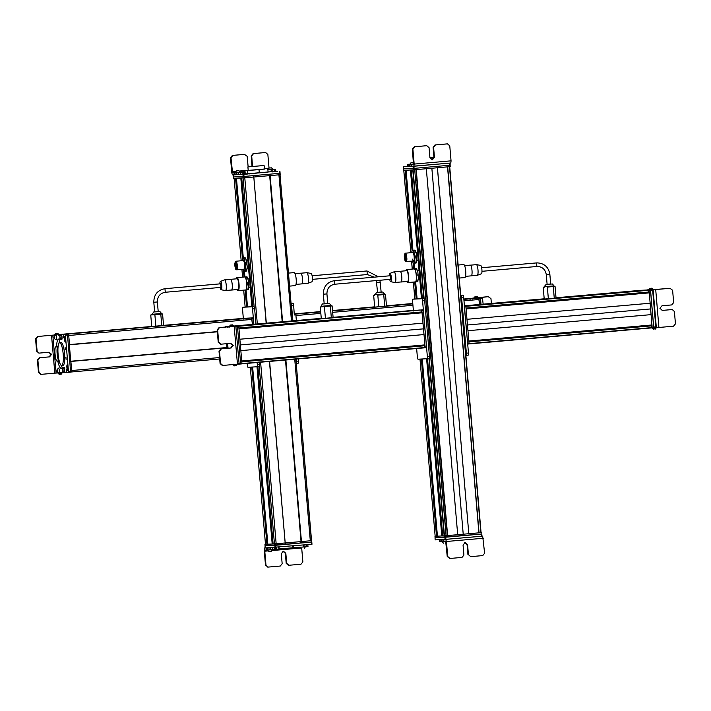 <?xml version="1.0" encoding="UTF-8"?>
<svg xmlns="http://www.w3.org/2000/svg" width="711" height="711" viewBox="0 0 711 711"><rect width="100%" height="100%" fill="white"/><g stroke="black" fill="none" stroke-linecap="round" stroke-linejoin="round"><path stroke-width="1.07" d="M311.969 544.244L311.427 544.297L311.969 544.244L311.782 542.102L311.151 542.155L311.685 542.102L295.838 359.117L311.409 540.68L301.046 541.595L285.475 360.024L301.046 541.595L273.104 543.986L257.915 366.769L273.104 543.986M254.111 306.69L243.073 177.954L241.731 178.017L252.769 306.681L241.731 178.017M273.042 543.959L257.853 366.778L273.042 543.959L267.834 544.235L252.645 367.054L267.834 544.235M251.854 306.725L240.825 178.061L236.461 178.265L243.322 258.235M267.727 544.208L252.538 367.063L267.727 544.208L265.487 544.35L250.299 367.169L265.487 544.35M242.487 259.213L235.554 178.31L234.115 178.381L241.18 260.759L234.115 178.381M282.205 321.781L269.816 175.617L282.347 321.772M269.629 175.626L253.836 177.012L280.187 174.71L279.654 174.764L279.53 173.333M236.212 269.336A4.302 0.96 -95 0 0 236.434 269.656A4.302 0.96 -95 0 0 236.71 269.798A4.302 0.96 -95 0 0 237.332 266.012A4.302 0.96 -95 0 0 236.23 261.364A4.302 0.96 -95 0 0 235.954 261.221A4.302 0.96 -95 0 0 235.554 261.764M236.665 269.3L235.972 269.353A3.804 0.853 -95 0 1 235.723 269.238C234.497 265.55 234.443 263.106 235.545 261.906L236.248 261.844C237.465 265.523 237.527 267.967 236.425 269.176M235.972 269.353A3.804 0.853 -95 0 0 236.523 266.021A3.804 0.853 -95 0 0 235.545 261.906M235.705 268.438C234.746 265.559 234.701 263.639 235.563 262.697C236.523 265.585 236.576 267.496 235.705 268.438L235.901 268.536M235.981 264.75L236.016 265.452L236.203 264.714M235.314 263.621L235.359 264.323L235.297 263.612L235.954 263.55L235.679 264.305L235.617 263.594M235.377 266.234L235.421 266.936L235.377 266.234M235.723 266.963L235.759 267.665L235.723 266.963M236.016 266.483L236.061 267.185L236.016 266.483M235.199 264.768L235.243 265.47L235.199 264.768M235.625 265.221L235.67 265.923L235.919 265.185M245.642 258.528L246.504 260.546L247.277 266.883L246.521 271.015L244.22 271.798L243.74 271.024M245.171 257.746L244.193 257.835L244.406 260.733L245.748 263.523L245.188 267.06L245.757 270.509L246.726 270.42L247.277 266.883L245.793 258.724M246.726 270.42L246.521 271.015L246.726 270.42M244.193 257.835L242.869 258.528A6.461 1.44 85 0 1 244.406 260.733A6.461 1.44 85 0 1 245.188 267.06A6.461 1.44 85 0 1 244.424 271.202L244.22 271.798M246.717 263.443L245.748 263.523M245.757 270.509L244.424 271.202A6.461 1.44 85 0 1 243.597 270.82A6.461 1.44 85 0 1 242.958 269.247M244.166 269.087A4.302 0.96 -95 0 0 244.317 268.891A4.302 0.96 -95 0 0 244.602 264.785A4.302 0.96 -95 0 0 243.606 260.786A4.302 0.96 -95 0 0 243.126 260.644M242.202 260.67A6.461 1.44 85 0 1 242.558 259.008A6.461 1.44 85 0 1 242.869 258.528M244.833 276.97L246.779 276.837L248.299 279.992L248.85 286.426L247.881 289.697M247.384 277.317L246.779 276.837L248.299 279.992L248.85 286.426L248.157 289.706L245.793 289.884M244.691 277.014L246.077 276.926L246.21 280.178L247.464 283.325L246.761 286.604L247.188 289.795M247.055 276.846L246.077 276.926M248.432 283.236L247.464 283.325M272.828 169.316L271.646 169.422M272.953 169.271L273.788 169.271M234.746 172.524L231.75 172.755L234.266 172.666M234.079 172.702L238.247 172.444L238.434 174.586L240.336 174.471L244.237 174.115L243.518 174.195L243.34 172.044L238.247 172.444M244.051 171.973L245.055 171.742M267.896 169.778L271.309 169.574L271.495 171.724L275.273 171.351M270.944 169.574L271.531 171.724L268.083 171.92M271.353 169.574L274.126 169.351L274.313 171.493M273.655 169.271L274.126 169.351M275.086 169.209L275.601 169.209L275.788 171.351M238.443 172.338L235.688 172.569M244.264 173.982L245.242 173.884M238.434 174.586L234.257 174.844M231.75 172.755L232.426 174.879L234.159 174.79M269.025 168.036L267.86 154.483L265.674 152.518L253.098 153.603L251.196 155.931L252.041 166.472M232.524 172.72L230.995 157.718L232.897 155.389L244.975 154.331L232.399 155.416L230.497 157.744L231.786 172.755M252.538 166.427L251.694 155.905L253.596 153.576L265.096 152.545M244.406 154.367L247.17 156.304L248.139 166.854M272.597 169.334L267.807 169.742M270.464 167.938L269.745 167.974L270.464 167.938M270.838 167.894L269.105 168.045L270.838 167.894M239.465 172.213L235.394 172.595M237.989 170.782L236.594 170.88L238.674 170.711L240.14 172.169M234.71 172.64L236.594 170.88M238.185 170.756L236.399 170.907L238.185 170.747M254.431 173.324L256.547 173.137L254.431 173.324M237.065 174.657L275.806 171.324M233.377 176.977L233.199 174.844L233.395 176.977L243.135 176.524L279.539 173.333L279.352 171.191L279.894 171.138L280.205 174.702M244.237 174.239L249.819 173.751L244.166 174.239M271.869 171.698L277.459 171.324L271.815 171.813M279.539 173.333L280.081 173.28L279.539 173.333M249.632 166.756L262.697 165.627L249.632 166.756M264.074 165.494L264.581 169.067L257.302 169.76L248.21 170.471L247.899 166.889L264.074 165.494L248.103 166.889M264.572 168.996L248.201 170.409M247.588 170.596L247.872 173.804L259.293 172.862L268.091 172.035L267.816 168.818M259.017 169.645L259.293 172.862M244.966 170.711L245.242 173.928L247.872 173.804M233.581 178.408L233.457 176.977L233.599 178.408L253.827 177.021L266.163 323.194M269.353 175.644L269.238 174.239M247.792 173.911L244.38 174.364M246.264 174.079L248.548 173.848L246.21 174.231M272.846 171.742L276.97 171.36L272.74 171.893M276.49 171.395L272.029 171.938M377.612 292.354L381.096 292.052M378.794 306.708L377.808 295.127L385.495 294.407L377.808 295.127M384.713 306.192L383.718 294.612M386.491 305.988L385.495 294.407M374.661 307.019L373.675 295.438M306.85 272.651L311.116 273.468A4.195 0.933 85 0 1 311.56 273.948A4.195 0.933 85 0 1 312.413 278.49A4.195 0.933 85 0 1 311.845 281.814L307.783 283.351A5.377 1.2 -95 0 0 308.512 279.094A5.377 1.2 -95 0 0 307.419 273.282A5.377 1.2 -95 0 0 306.85 272.651A5.377 1.2 -95 0 0 306.61 272.713L300.949 273.211A5.377 1.2 85 0 1 301.42 273.806A5.377 1.2 85 0 1 302.513 279.414A5.377 1.2 85 0 1 301.882 283.831A5.377 1.2 85 0 1 301.722 283.893L295.998 284.4M288.47 273.104L294.132 272.606A6.532 1.458 85 0 1 294.914 273.371A6.532 1.458 85 0 1 296.256 280.623A6.532 1.458 85 0 1 295.269 285.618L289.581 286.115M301.882 283.831L307.543 283.334A5.377 1.2 -95 0 0 307.783 283.351M295.056 273.682L300.78 273.175A5.377 1.2 85 0 1 300.949 273.211M220.703 283.805L221.014 287.377L165.281 292.265L164.97 288.693L220.694 283.805M154.678 311.916L158.162 311.614M151.719 314.893L150.741 315L151.736 326.58L163.557 325.549L162.57 313.969L151.727 314.911L153.674 311.996L154.634 311.907L153.807 302.273L157.335 301.962M155.869 326.269L154.874 314.689L162.57 313.969M150.741 315L154.874 314.689M161.779 325.745L160.793 314.173M220.17 287.448A4.195 0.933 -95 0 0 221.165 289.768A4.195 0.933 -95 0 0 221.619 289.235A4.195 0.933 -95 0 0 221.654 284.364A4.195 0.933 -95 0 0 220.437 281.423A4.195 0.933 -95 0 0 220.09 281.938A4.195 0.933 -95 0 0 219.859 283.876M237.225 289.555A6.532 1.458 -95 0 0 238.149 290.63L245.81 289.955A6.532 1.458 -95 0 0 246.433 289.128A6.532 1.458 -95 0 0 246.513 281.743A6.532 1.458 -95 0 0 244.673 276.943L237.003 277.619A6.532 1.458 -95 0 0 236.39 278.445A6.532 1.458 -95 0 0 236.283 278.836M238.149 290.63A6.532 1.458 -95 0 0 238.763 289.795A6.532 1.458 -95 0 0 238.852 282.418A6.532 1.458 -95 0 0 237.003 277.619M225.671 290.515L231.333 290.017A5.377 1.2 -95 0 0 231.502 290.061L238.052 289.484A5.377 1.2 -95 0 0 238.558 288.799A5.377 1.2 -95 0 0 238.62 282.72A5.377 1.2 -95 0 0 237.11 278.765L230.56 279.334A5.377 1.2 -95 0 0 230.4 279.405L224.738 279.903A5.377 1.2 85 0 1 226.134 284.178A5.377 1.2 85 0 1 226.018 289.901A5.377 1.2 85 0 1 225.671 290.515A5.377 1.2 85 0 1 225.431 290.577L221.165 289.768M220.437 281.423L224.489 279.876A5.377 1.2 85 0 1 224.738 279.903M231.502 290.061A5.377 1.2 -95 0 0 232.008 289.377A5.377 1.2 -95 0 0 232.079 283.289A5.377 1.2 -95 0 0 230.56 279.334M463.865 299.375L478.867 298.06L479.578 304.468L478.681 298.069L463.83 299.011L469.722 298.496L469.1 299.242L469.198 298.522L480.263 297.945L480.974 304.344M320.714 311.933L294.416 314.2L295.652 314.138L295.874 314.849L296.363 320.545M476.459 298.211L463.856 299.287M471.988 298.282L474.148 297.9M480.049 297.802L478.485 297.82L477.125 296.363L476.761 296.86L477.125 296.363L475.019 296.549L476.486 298.007M474.672 297.047L473.961 298.042L471.935 298.282M488.484 296.656L478.343 297.802M478.068 297.589L488.35 296.656M488.208 296.665L490.963 298.611L491.372 303.428M472.602 298.229L470.673 298.398L472.602 298.229L472.504 298.949L472.602 298.229L482.422 297.669L483.142 304.157M471.189 298.371L480.334 297.847L481.054 304.335M470.593 298.398L470.495 299.127L470.593 298.398L469.198 298.522M294.256 314.262L293.652 305.321A2.151 0.48 -95 0 0 292.985 303.197L291.057 303.286M293.652 305.321L291.563 305.499A2.151 0.48 -95 0 0 291.075 303.499M298.247 358.904L298.433 361.072L296.345 361.259L296.158 359.091M291.563 305.499L292.879 320.848M296.203 363.285A2.151 0.48 -95 0 0 296.345 361.259M298.14 363.241L296.211 363.41L298.14 363.241A2.151 0.48 -95 0 0 298.433 361.072M70.807 361.232L226.951 347.528M59.395 334.499L151.727 326.456M242.611 318.421L163.548 325.362L244.077 318.395M61.741 334.392L244.957 318.315M67.012 334.143L250.236 318.066L67.012 334.143L251.57 318.004L252.441 324.394M250.236 318.066L251.57 318.004M69.349 344.799L70.762 361.232M56.053 334.845L56.445 336.312M55.245 333.992L55.609 333.477L58.142 333.752L55.609 333.477L54.56 335.023L37.452 336.499L54.649 334.997M57.858 372.955L55.378 373.106M57.831 372.955L59.164 374.333L59.528 373.817L59.164 374.333M62.355 372.573L61.253 374.155L61.617 373.63L59.528 373.817L60.266 372.76L63.821 372.457L64.87 371.649L64.337 367.471L62.248 367.658L62.648 368.698L64.737 368.511M62.648 368.698L62.781 371.835L61.715 372.644M62.159 367.72L61.297 368.378C60.079 368.298 58.951 366.049 57.893 361.615L59.306 361.49M59.137 360.815L57.511 360.984L57.893 361.615M57.236 361.117L57.236 361.117C55.209 361.712 53.885 346.515 55.991 346.808L58.071 346.772M58.16 346.079L56.56 346.221L56.347 346.924L56.56 346.221C56.827 341.689 57.555 339.298 58.737 339.04L61.893 339.431L62.07 336.961L61.697 335.228L60.399 334.552L58.293 334.73L59.608 335.414L59.982 337.138L62.07 336.961M59.982 337.138L59.804 339.609M58.258 334.739L56.924 334.845L56.053 333.939M60.257 334.561L56.924 334.845M59.253 370.271L59.315 372.946M59.013 334.659L58.142 333.752M58.871 343.422L59.911 339.6M59.324 360.93C57.298 361.526 55.973 346.337 58.08 346.621M62.39 367.649L61.119 365.303M52.801 335.165L56.098 373.044L41.176 374.35M48.65 352.265L51.121 354.389L49.059 356.904L39.301 357.766L37.399 360.086L38.474 372.422L40.749 374.377M37.452 336.499L35.55 338.827L36.625 351.154L38.901 353.118L37.105 351.118L36.03 338.791L37.932 336.463M41.229 374.341L38.954 372.386L37.879 360.05L39.78 357.731L49.539 356.869L51.601 354.354L49.13 352.229L39.381 353.083M56.187 335.183L55.574 334.561L56.542 337.058L56.311 339.831L55.698 339.209M54.72 337.263C54.685 339.111 54.48 339.156 54.107 337.396C54.143 335.548 54.338 335.503 54.72 337.263C54.685 339.111 54.48 339.156 54.107 337.396C54.143 335.548 54.338 335.503 54.72 337.263M54.56 336.765L54.507 338.356L54.56 336.765M58.871 368.405L58.302 368.449L58.871 368.405L59.306 369.996L59.289 373.195L58.72 373.239M57.52 370.538C57.618 372.537 57.44 372.822 57.004 371.382C56.907 369.382 57.076 369.098 57.52 370.538L57.022 369.711L58.506 368.12M58.986 373.533L57.004 371.382M57.351 370.191L57.413 371.942L57.351 370.191M59.662 342.738A11.412 2.551 -95 0 0 59.644 342.738A11.412 2.551 -95 0 0 58.098 354.282A11.412 2.551 -95 0 0 61.617 365.481A11.412 2.551 -95 0 0 61.635 365.481A11.412 2.551 -95 0 0 63.181 353.936A11.412 2.551 -95 0 0 59.662 342.738M61.635 365.481L63.03 365.356A11.412 2.551 -95 0 0 63.03 365.356A11.412 2.551 -95 0 0 64.577 353.811A11.412 2.551 -95 0 0 61.057 342.613A11.412 2.551 -95 0 0 61.039 342.613A11.412 2.551 -95 0 0 61.013 342.613M66.114 359.419L65.927 357.278L66.114 359.419M62.737 372.555L68.398 372.342L68.496 371.622L65.385 335.165L65.163 334.454L60.87 334.623M68.398 372.342L70.487 372.155L68.398 372.342L68.496 371.622L70.585 371.435L67.474 334.979L67.261 334.277L58.773 334.597M65.101 347.51L65.279 349.652L65.101 347.51M67.163 364.734L67.643 370.449L67.305 364.796M64.745 336.383L65.225 342.098L64.888 336.445M66.39 371.489L66.194 369.133L66.39 371.489M63.528 337.814L63.323 335.459L63.528 337.814M70.487 372.155L70.585 371.435L70.487 372.155M67.376 334.899L67.154 334.188L58.764 334.588M69.58 344.782L217.317 331.815L68.318 344.897L69.607 344.568L68.54 334.063L58.871 334.526L58.773 335.245L58.871 334.526M70.576 371.346L71.891 371.231L71.793 371.951L70.558 372.057L71.793 371.951L71.891 371.231L69.083 344.826M70.487 361.25L70.984 361.224M66.914 366.227L67.927 369.507C67.349 370.404 66.976 369.347 66.807 366.334L67.847 366.636M67.998 368.84L66.878 365.676C67.456 364.734 67.829 365.792 67.998 368.84L68.167 368.929M65.456 341.387L64.665 336.774C65.385 337.387 65.652 338.925 65.456 341.387L65.616 341.511M64.63 336.943L65.305 341.707C64.577 341.111 64.31 339.574 64.514 337.085L64.737 336.97M252.476 324.394L251.765 317.995L242.095 318.448L241.998 319.177L242.095 318.448L243.482 318.324L243.384 319.052L243.482 318.324L253.152 317.87L253.863 324.269L252.547 308.93L254.636 308.743L255.951 324.092M272.197 544.031L257.009 366.849A2.151 0.48 85 0 0 257.329 364.681L259.417 364.494A2.151 0.48 85 0 1 259.124 366.663L248.006 367.276A2.151 0.48 85 0 1 247.339 365.152L247.188 363.383M257.329 364.681L257.142 362.512M259.417 364.494L259.231 362.326M243.322 318.341L242.558 309.401A2.151 0.48 85 0 1 242.851 307.232L244.948 307.054A2.151 0.48 85 0 1 244.948 307.054L253.978 306.619A2.151 0.48 85 0 1 254.636 308.743M244.94 307.054L242.851 307.232A2.151 0.48 85 0 1 242.86 307.232L251.89 306.805A2.151 0.48 85 0 1 252.547 308.93M311.427 544.297L265.212 547.95L265.754 547.897L265.212 547.95L265.034 545.808L311.782 542.102L311.249 542.155L311.427 544.297M266.474 550.101L267.354 550.038L267.176 547.897L266.518 547.888L264.501 547.985L265.194 547.923L264.501 547.985L264.208 550.154L265.487 565.165L268.083 567.111M266.376 550.047L264.927 550.118L264.776 551.203L265.976 565.138L265.487 565.165M303.713 546.981L307.534 546.608M303.677 546.981L303.508 544.99L303.677 546.981L293.705 547.701L293.545 545.861M278.614 549.008L293.705 547.701M278.552 547.177L279.103 548.972L276.419 549.239M275.495 547.452L275.672 549.452L276.392 549.381L274.41 549.567L274.233 547.523M270.482 547.701L268.927 547.772L269.096 549.923L274.41 549.567M269.096 549.923L267.354 550.038M268.927 547.772L267.176 547.897M301.74 548.59L302.877 561.903L300.975 564.232L288.399 565.307L286.204 563.343L285.342 553.336L282.88 551.212M270.429 549.852L270.242 547.71M288.959 565.281L286.693 563.325L285.831 553.318L283.369 551.194L281.307 553.709L282.16 563.716L280.258 566.045L267.763 567.12M268.243 567.102L265.976 565.138M268.954 551.452L267.096 550.038M268.989 551.452L271.326 551.256L272.526 549.576M274.766 545.346L275.619 545.275L275.495 543.844L264.972 544.368L265.505 544.315L264.972 544.368L265.096 545.799L274.766 545.346L274.642 543.915M265.63 545.746L265.096 545.799L265.63 545.746M285.884 359.988L301.446 541.569L311.027 540.724L311.151 542.155L301.606 542.991L301.482 541.569L301.002 541.595M300.726 541.622L300.851 543.035L301.606 542.991M300.851 543.035L285.324 544.404L285.2 542.991L275.495 543.844M285.324 544.422L269.442 361.437M285.04 543.008L285.164 544.439L275.619 545.275M285.2 542.991L269.602 361.419L285.173 542.991M311.56 540.671L311.027 540.724L311.56 540.671M481.587 532.601L481.054 532.655L481.178 534.085L481.711 534.032L445.646 537.205L445.521 535.774L481.587 532.601L468.816 533.73L437.443 167.76M479.054 532.823L447.69 166.863M437.407 167.76L468.816 533.73M468.78 533.73L447.352 535.605L415.979 169.645L447.352 535.605M426.324 168.738L457.697 534.699M414.709 169.76L446.073 535.694L442.713 535.934L427.524 358.735L442.713 535.934M424.12 298.602L413.082 169.885L411.331 169.965L422.361 298.629L411.34 169.965M442.606 535.907L427.418 358.744L442.606 535.907L437.434 536.183L422.254 359.002L437.434 536.183M410.682 169.991L406.061 170.213L412.931 250.334L406.061 170.213M437.434 536.121L435.159 536.29L419.997 359.108L435.159 536.29M411.749 252.627A6.461 1.44 85 0 1 412.104 250.965L405.412 170.249L403.777 170.32L410.842 252.698M416.282 268.794L417.81 271.762L418.406 278.188L417.473 281.645L415.126 281.938L416.77 281.618L416.317 278.374L416.993 275.033L415.722 271.949L415.571 268.767L416.539 268.678L417.81 271.762L418.406 278.188L417.739 281.538L416.77 281.618M417.961 274.944L416.993 275.033M414.193 268.971L415.571 268.767M426.458 145.711L414.3 146.768L412.398 149.097L413.438 164.125L408.985 164.392M451.085 160.846L450.783 163.015L409.172 166.534M409.927 164.152L407.234 164.392M409.154 164.357L407.75 164.401M407.207 164.401L407.394 166.552L409.074 166.49M407.412 166.534L407.927 166.543M411.625 164.205L411.802 166.356M412.398 149.097L412.887 149.079L414.175 164.081L413.864 166.25M412.887 149.079L414.789 146.75L426.787 145.693L429.062 147.657L429.915 157.664L432.377 159.788L434.439 157.264L433.586 147.257L435.488 144.928L447.486 143.88L449.761 145.835L451.05 160.846L414.175 164.081M407.803 164.392L407.99 166.543M446.997 143.898L434.99 144.955L433.088 147.284L433.95 157.291L431.888 159.806M413.526 164.019L410.158 164.294M412.096 162.526L412.815 162.481L412.096 162.526M411.731 162.561L413.455 162.419L411.731 162.561M407.376 166.392L403.306 166.756L407.563 166.552M403.848 166.703L403.306 166.756L403.493 168.898L413.224 168.445L450.17 165.201L449.628 165.254L449.45 163.13M411.562 166.365L413.9 166.232L414.086 168.374M407.385 166.49L405.67 166.57L407.385 166.427M403.288 166.756L403.475 168.898L404.035 168.854L403.501 168.907L412.567 168.471M433.959 157.451L429.924 157.735M429.924 157.718L433.959 157.415M403.608 170.329L403.484 168.907L403.626 170.329L413.295 169.876L450.214 166.632L449.681 166.685L449.556 165.263M415.624 180.452L416.904 180.345M405.128 260.217C406.079 260.022 406.114 258.226 405.243 254.831C404.292 255.018 404.248 256.813 405.128 260.217L405.448 260.484M405.252 254.085L404.852 253.729L405.546 253.667A3.804 0.853 -95 0 1 405.954 254.023A3.804 0.853 -95 0 1 406.781 258.235A3.804 0.853 -95 0 1 406.212 261.248L405.11 260.964C406.328 260.715 406.381 258.422 405.252 254.085C404.044 254.325 403.99 256.618 405.11 260.964M405.19 257.195L405.217 257.88L405.19 257.195M405.617 257.942L405.643 258.626L405.617 257.942M405.101 258.68L405.128 259.355L405.101 258.68M404.835 255.738L404.861 256.413L404.835 255.738M405.172 255.525L405.19 256.209L405.172 255.525M405.501 256.467L405.519 257.142L405.501 256.467M405.448 258.911L405.474 259.595L405.448 258.911M404.808 257.355L404.826 258.04L404.808 257.355M405.768 261.284L405.803 261.355C407.181 261.079 407.234 258.484 405.963 253.569L405.501 253.169L405.101 253.711M405.803 261.355L413.571 261.106M414.691 250.21L416.219 253.178L416.815 259.604L415.882 263.061L416.815 259.604L416.219 253.178L414.948 250.094L412.593 250.388A6.461 1.44 85 0 1 414.131 253.365L413.98 250.183M416.37 256.36L415.402 256.449L414.726 259.791L415.171 263.034L416.148 262.954L413.535 263.354M415.171 263.034L413.793 263.248A6.461 1.44 85 0 1 413.144 262.768A6.461 1.44 85 0 1 412.504 261.204M412.336 250.503L412.593 250.388A6.461 1.44 85 0 0 412.104 250.965M415.402 256.449L414.131 253.365A6.461 1.44 85 0 1 414.726 259.791A6.461 1.44 85 0 1 413.793 263.248M412.576 259.124A4.302 0.96 -95 0 0 413.864 260.839A4.302 0.96 -95 0 0 413.82 254.511A4.302 0.96 -95 0 0 413.153 252.734M547.159 284.302L550.643 284.009M548.341 298.656L547.354 287.075L555.042 286.355L547.354 287.075M554.26 298.14L553.265 286.56M556.038 297.936L555.042 286.355M544.208 298.976L543.222 287.395M476.397 264.608L480.663 265.416A4.195 0.933 85 0 1 481.107 265.905A4.195 0.933 85 0 1 481.96 270.438A4.195 0.933 85 0 1 481.391 273.762L477.339 275.308A5.377 1.2 -95 0 0 478.059 271.042A5.377 1.2 -95 0 0 476.965 265.23A5.377 1.2 -95 0 0 476.397 264.608A5.377 1.2 -95 0 0 476.157 264.67L470.495 265.167A5.377 1.2 85 0 1 470.975 265.754A5.377 1.2 85 0 1 472.06 271.371A5.377 1.2 85 0 1 471.429 275.779A5.377 1.2 85 0 1 471.269 275.85L465.545 276.348M458.133 265.043L463.679 264.554A6.532 1.458 85 0 1 464.461 265.319A6.532 1.458 85 0 1 465.803 272.58A6.532 1.458 85 0 1 464.825 277.566L459.253 278.054M471.429 275.779L477.09 275.281A5.377 1.2 -95 0 0 477.339 275.308M464.603 265.63L470.327 265.123A5.377 1.2 85 0 1 470.495 265.167M390.25 275.752L390.561 279.325L334.828 284.222L334.517 280.641L390.25 275.752M324.225 303.864L327.709 303.57M321.283 318.537L320.288 306.956L332.117 305.917L320.288 306.956M325.416 318.217L324.42 306.637M331.326 317.701L330.339 306.121M333.112 317.497L332.117 305.917M389.717 279.405A4.195 0.933 -95 0 0 390.712 281.716A4.195 0.933 -95 0 0 391.166 281.192A4.195 0.933 -95 0 0 391.201 276.321A4.195 0.933 -95 0 0 389.984 273.371A4.195 0.933 -95 0 0 389.646 273.895A4.195 0.933 -95 0 0 389.406 275.832M406.772 281.503A6.532 1.458 -95 0 0 407.696 282.578L415.357 281.903A6.532 1.458 -95 0 0 415.979 281.076A6.532 1.458 -95 0 0 416.059 273.699A6.532 1.458 -95 0 0 414.22 268.9L406.559 269.567A6.532 1.458 -95 0 0 405.937 270.402A6.532 1.458 -95 0 0 405.83 270.784M407.696 282.578A6.532 1.458 -95 0 0 408.31 281.752A6.532 1.458 -95 0 0 408.398 274.366A6.532 1.458 -95 0 0 406.559 269.567M395.218 282.471L400.88 281.974A5.377 1.2 -95 0 0 401.048 282.009L407.599 281.432A5.377 1.2 -95 0 0 408.105 280.747A5.377 1.2 -95 0 0 408.176 274.668A5.377 1.2 -95 0 0 406.656 270.713L400.106 271.291A5.377 1.2 -95 0 0 399.946 271.353L394.285 271.851A5.377 1.2 85 0 1 395.68 276.135A5.377 1.2 85 0 1 395.565 281.849A5.377 1.2 85 0 1 395.218 282.471A5.377 1.2 85 0 1 394.978 282.534L390.712 281.716M389.984 273.371L394.045 271.833A5.377 1.2 85 0 1 394.285 271.851M401.048 282.009A5.377 1.2 -95 0 0 401.555 281.325A5.377 1.2 -95 0 0 401.626 275.246A5.377 1.2 -95 0 0 400.106 271.291M238.718 326.233L421.792 309.916L425.134 347.084L426.529 346.959L426.431 347.679L425.036 347.803L425.134 347.084L425.036 347.803L426.431 347.679L426.529 346.959L423.187 309.8L333.095 317.319L413.678 310.343M333.095 317.373L418.957 310.085M233.67 326.225L234.71 326.18L233.67 326.225M421.339 310.209L421.356 312.147L247.312 327.416M421.152 312.68L421.312 312.147M238.958 328.669L422.103 312.6L423.054 323.15L239.865 339.227M423.018 323.158L423.996 334.561L240.842 350.63L423.996 334.561M424.032 334.552L424.885 345.119M250.174 360.904L424.227 345.635L423.952 345.199M424.227 345.635L424.52 347.83L241.856 363.854L424.52 347.83M233.937 365.907L234.301 365.383L233.937 365.907L232.621 364.539M237.083 364.174L236.025 365.721L236.39 365.205L234.301 365.383L234.994 364.361M233.448 326.34L231.724 326.429L230.826 325.505L232.915 325.327L232.47 324.865L232.106 325.389L232.47 324.865L230.382 325.051L230.826 325.505M230.017 325.567L229.289 326.625L227.867 326.74L229.386 326.607L227.867 326.74M230.257 343.369L232.728 345.493L230.666 348.017L220.908 348.87L219.006 351.198L220.081 363.525L222.356 365.49L239.127 364.014L235.83 326.1L233.812 326.242L232.915 325.327M222.836 365.445L220.561 363.49L219.486 351.163L221.388 348.834L231.146 347.981L233.208 345.457L230.737 343.333L220.988 344.186L218.712 342.231L217.637 329.895L219.539 327.567L234.168 326.287L237.465 364.165M232.639 326.411L219.059 327.602L217.157 329.931L218.233 342.267L220.934 344.195M235.776 326.1L234.168 326.251M220.988 344.186L220.481 344.222M222.819 365.454L222.356 365.49M234.132 364.459L233.359 364.201M230.835 326.145L230.257 326.18L231.004 326.553M227.636 343.6A11.412 2.551 -95 0 0 228.098 348.239M229.529 326.518L225.334 326.678L225.236 327.398L225.334 326.678L227.422 326.491L227.324 327.211L227.422 326.491L229.644 326.393M226.622 343.697L227.022 348.337M236.905 364.245L238.398 364.192L238.496 363.463L238.398 364.192L240.487 364.005L240.594 363.285L237.483 326.829L237.261 326.118L235.839 326.171M238.398 364.192L241.918 363.152L238.798 326.705L238.576 325.994L235.83 326.127L419.828 310.014L236.621 326.091M237.403 326.829L236.585 326.145M241.82 363.881L241.918 363.152L241.82 363.881L240.514 363.996L241.82 363.881M247.472 327.922L247.197 327.273M250.085 361.072L250.245 360.441M413.518 310.254L413.411 310.983L413.518 310.254M413.358 310.272L412.584 301.331A2.151 0.48 85 0 1 412.878 299.162L414.966 298.976A2.151 0.48 85 0 1 414.975 298.976L424.005 298.549A2.151 0.48 85 0 1 424.671 300.673L429.444 356.424A2.151 0.48 85 0 1 429.16 358.593A2.151 0.48 85 0 1 429.151 358.593L427.071 358.771M414.966 298.976L412.878 299.162A2.151 0.48 85 0 1 412.887 299.162L421.916 298.736A2.151 0.48 85 0 1 422.574 300.851L424.671 300.673M416.637 348.523L417.366 357.082A2.151 0.48 85 0 0 418.032 359.206L429.16 358.593M427.062 358.771A2.151 0.48 85 0 0 427.355 356.611L422.574 300.851M652.147 327.878L653.542 327.753L652.147 327.878L652.245 327.149L653.64 327.033L650.512 290.577L650.289 289.866L640.62 290.328L640.522 291.048L640.62 290.328L639.225 290.452L639.127 291.172L639.225 290.452L648.894 289.99L649.116 290.701L652.147 327.878L651.623 327.904L651.392 325.86L468.913 341.875M468.86 341.262L651.996 325.194L651.143 314.626L467.954 330.704L651.143 314.626M651.107 314.626L650.13 303.233M466.069 308.743L649.205 292.665L650.165 303.224L466.976 319.301M466.016 308.067L648.494 292.061L648.379 290.017L464.443 306.094L646.948 290.088M648.379 290.017L464.443 306.13L465.678 306.068L465.901 306.779L469.029 343.226L468.931 343.955L467.696 344.062L468.931 343.955L469.029 343.226L467.634 343.351L467.536 344.071M646.059 290.159L556.029 297.847L641.669 290.337M640.789 290.417L556.02 297.758L639.42 290.444M670.153 288.31L653.231 289.635L651.916 288.195L651.552 288.693L651.916 288.195L649.818 288.382L651.134 289.812M652.538 289.795L653.142 289.777L656.342 327.709L673.539 326.189L675.45 323.861L674.41 311.534L672.277 309.561L662.012 310.423M656.457 327.567L655.729 328.562L653.276 329.237L651.925 327.78M655.364 329.06L655.729 328.562L653.293 329.237L654.342 327.744M649.463 288.879L648.779 289.857M646.912 289.99L648.823 289.848M656.342 327.709L654.369 327.744M653.231 289.635L652.485 289.697M669.86 288.31L653.142 289.777M649.027 289.741L647.419 289.884M670.002 288.302L672.615 290.266L673.655 302.593L671.744 304.921L661.994 305.774L659.924 308.298L662.385 310.423L671.655 309.578M643.179 290.204L652.44 289.679L652.662 290.381L655.809 326.838L655.711 327.558L653.56 327.744M649.685 289.901L650.574 290.568L653.72 327.016L655.809 326.838L655.711 327.558L653.622 327.744L653.72 327.016L653.622 327.744M642.468 326.029L642.309 326.66M639.402 292.861L639.678 293.51M464.283 306.192L467.634 343.351M465.883 355.358L466.078 355.349A2.151 0.48 -95 0 0 466.372 353.18L461.59 297.429A2.151 0.48 -95 0 0 460.924 295.314L460.728 295.323M468.167 355.171L466.078 355.349L468.167 355.171A2.151 0.48 -95 0 0 468.46 353.003L466.372 353.18M460.728 295.234L463.021 295.127A2.151 0.48 -95 0 1 463.679 297.251L468.46 353.003M445.895 539.347L435.203 539.88L435.745 539.827L435.203 539.88L435.025 537.738L481.774 534.032L481.24 534.085L481.427 536.227L445.895 539.347L445.708 537.196M481.711 534.032L481.96 536.174L481.427 536.227L482.671 536.138L445.726 539.382L445.059 539.409L444.855 537.267M482.671 536.138L484.626 553.265L482.716 555.593L470.709 556.651L468.433 554.687L467.58 544.679L465.118 542.555L463.057 545.079L463.91 555.087L462.008 557.415L449.992 558.464L447.717 556.509L446.437 541.498L442.153 541.738L441.966 539.596L439.389 539.649M441.264 541.8L442.153 541.738M441.167 541.746L440.038 541.8L439.825 539.658M444.633 539.436L441.966 539.596M445.708 541.533L447.237 556.526L449.832 558.473M445.726 539.382L446.401 541.498L483.338 538.254M449.992 558.464L449.512 558.49M470.709 556.651L468.433 554.687M464.63 542.582L467.091 544.706L467.954 554.713M435.105 537.729L434.981 536.298L435.123 537.729L445.646 537.205M434.999 536.298L445.521 535.774M446.437 524.869L445.157 524.976M253.8 177.03L266.323 323.176L253.8 177.03M244.788 177.821L257.32 323.967M260.599 362.21L276.161 543.782M259.248 366.583L274.446 543.924M241.669 178.026L252.698 306.681L241.669 178.026M241.509 178.026L252.538 306.69M257.684 366.787L272.882 543.968M241.082 178.052L252.112 306.708M257.266 366.823L272.455 544.013M244.477 271.78L244.922 276.961L244.477 271.78M246.033 289.875L247.49 306.93L246.024 289.875M236.354 178.274L243.215 258.297L236.354 178.274M244.371 271.789L244.815 276.961L244.371 271.789M245.926 289.928L247.384 306.939L245.926 289.919M236.185 178.283L243.055 258.395M244.202 271.78L244.646 276.952M245.766 289.955L247.224 306.939M252.378 367.072L267.558 544.226M235.812 178.301L242.7 258.706M243.766 271.087L244.264 276.979M245.384 289.99L246.841 306.956M251.996 367.089L267.185 544.262M243.464 270.58L244.015 277.006M245.126 290.017L246.584 306.974M251.738 367.098L266.927 544.279M241.918 269.336L242.584 277.13L241.909 269.336M243.695 290.141L245.144 307.036L243.695 290.141M280.001 174.728L292.523 320.883M278.925 174.826L291.457 320.972M294.727 359.215L310.298 540.787M269.984 174.168L282.605 321.754M285.626 360.015L301.197 541.586M245.046 171.618L240.087 172.053M268.216 168.498L264.554 168.818M248.192 170.258L239.234 171.04M235.403 171.378L232.186 171.662M230.497 157.744L230.995 157.718M234.968 172.64L235.154 174.782M236.781 172.515L236.967 174.657M240.149 172.32L240.336 174.471M242.078 172.16L242.255 174.311M272.695 169.467L272.882 171.618M232.897 155.389L232.399 155.416M252.547 165.912L252.058 165.939M251.694 155.905L251.196 155.931M253.098 153.603L253.596 153.576M242.949 174.373L243.135 176.524M243.811 174.311L244.122 177.874M280.063 173.28L280.187 174.71M243.144 176.524L243.269 177.946M253.543 175.617L253.667 177.039M253.703 175.599L253.827 177.021L253.711 175.599M269.727 174.195L269.851 175.617M312.422 279.352L367.311 274.544L367 270.962L312.111 275.779M376.777 282.702L380.261 282.409M374.599 294.772L384.464 293.927L382.874 292.034L376.599 292.434L374.653 295.349M153.852 302.264L153.807 302.273C153.878 294.621 157.593 290.097 164.97 288.693M151.674 314.333L161.539 313.489L159.948 311.596L154.634 311.907M479.116 299.491L463.99 300.815M412.931 305.295L332.668 312.333M320.839 313.373L295.936 315.56M412.807 303.855L332.544 310.894M412.798 303.801L332.535 310.84L412.798 303.801M320.714 311.88L294.407 314.146M412.798 303.766L332.535 310.805M412.78 303.588L386.482 305.899L412.78 303.588M374.653 306.93L332.517 310.627L374.653 306.93M320.697 311.667L294.398 313.978L320.697 311.667M471.153 298.433L463.839 299.073M412.78 303.553L386.482 305.863M374.653 306.894L332.517 310.591M320.697 311.631L294.39 313.942M412.771 303.49L386.473 305.801L412.771 303.49M374.644 306.841L332.517 310.538L374.644 306.841M320.688 311.578L294.39 313.88L320.688 311.578M477.57 296.843L475.481 297.029M478.485 297.82L476.388 298.007M482.422 297.669L480.334 297.847M482.645 298.371L480.556 298.558M480.263 297.945L478.867 298.06M480.485 298.647L479.09 298.771M295.652 314.138L294.416 314.244M295.874 314.849L294.478 314.973M292.985 303.197L291.066 303.366M69.74 361.552L226.969 347.75M71.829 370.511L219.557 357.553M71.82 371.942L219.681 358.966L71.82 371.942M163.548 325.425L244.051 318.359M68.825 335.485L252.014 319.417M68.3 344.684L217.299 331.61M51.521 335.272L54.818 373.151M62.781 371.835L64.87 371.649M62.852 370.075L64.941 369.889M60.017 338.525L62.106 338.347M59.608 335.414L61.697 335.228M35.55 338.827L36.03 338.791M38.954 372.386L38.474 372.422M37.879 360.05L37.399 360.086M39.78 357.731L39.301 357.766M49.539 356.869L49.059 356.904M36.625 351.154L37.105 351.118M65.385 335.165L67.474 334.979M65.163 334.454L67.261 334.277M67.465 334.89L68.763 334.774M67.154 334.188L68.54 334.063M251.987 318.697L253.374 318.572M251.765 317.995L253.152 317.87M251.89 306.805L253.978 306.619M275.904 547.417L275.717 545.266M275.041 547.479L274.864 545.337M264.776 551.203L267.736 550.945M272.055 550.563L300.691 548.048M307.97 546.617L307.792 544.617M306.485 546.75L306.317 544.742M305.055 546.875L304.886 544.875M292.736 547.772L292.577 545.95M272.482 549.727L272.304 547.612M286.693 563.325L286.204 563.343M285.831 553.318L285.342 553.336M301.348 543.017L301.224 541.586M449.699 166.685L481.071 532.628L449.708 166.685M449.485 166.703L480.858 532.646M447.521 166.881L478.894 532.841M431.853 168.249L463.225 534.219M416.246 169.618L447.619 535.587M429.257 358.531L444.455 535.845M412.771 169.902L423.8 298.558M428.955 358.611L444.144 535.863M411.225 169.973L422.254 298.629L411.234 169.973M411.065 169.982L422.094 298.638M427.249 358.762L442.438 535.925M410.682 170L421.712 298.656M426.867 358.779L442.055 535.961M410.425 170.009L421.454 298.673M426.609 358.797L441.798 535.978M414.051 263.31L414.531 268.918L414.042 263.31M415.642 281.894L417.099 298.878L415.633 281.894M405.999 170.222L412.86 250.343L405.999 170.222M413.98 263.319L414.46 268.927L413.98 263.319M415.571 281.903L417.028 298.878L415.58 281.903M422.183 359.011L437.363 536.156L422.183 359.002M405.83 170.231L412.7 250.37M413.82 263.328L414.291 268.9M415.411 281.911L416.868 298.887M422.014 359.011L437.203 536.174M413.375 263.132L413.873 268.927M414.984 281.938L416.442 298.904M421.596 359.037L436.785 536.21M405.154 170.258L412.078 251.036M413.073 262.652L413.615 268.954M414.726 281.965L416.184 298.922M421.339 359.046L436.527 536.227M403.812 170.32L410.878 252.698M411.616 261.275L412.282 269.069M413.393 282.08L414.851 298.993M411.074 162.623L409.874 164.312L410.06 166.472M414.789 146.75L414.3 146.768M434.99 144.955L435.488 144.928M433.088 147.284L433.586 147.257M433.95 157.291L434.439 157.264M449.983 163.086L450.17 165.201M413.047 166.294L413.224 168.445M413.171 168.445L413.295 169.876M414.033 168.383L414.149 169.805M450.232 166.632L450.116 165.21L450.214 166.632M481.969 271.309L536.858 266.492L536.547 262.919L481.658 267.736M546.332 274.659L549.816 274.357M544.199 287.297L544.146 286.729L554.011 285.884L552.42 283.982L546.217 284.382L547.106 284.293L546.288 274.659C545.355 269.425 542.324 266.696 537.196 266.465L536.858 266.492M323.398 294.212L326.882 293.919M321.274 306.859L321.221 306.29L331.086 305.437L329.495 303.544L323.292 303.944L324.18 303.855L323.354 294.221C323.425 286.569 327.14 282.045 334.517 280.641M233.412 326.065L321.265 318.359L233.412 326.065M233.466 326.118L321.274 318.412M233.51 326.145L321.274 318.448L233.51 326.145M238.905 328.002L421.383 311.987M238.985 328.882L422.165 312.804M240.354 344.924L423.507 328.855M241.731 360.975L424.92 344.897M241.802 361.801L424.28 345.786M241.927 363.579L424.538 347.555M219.539 327.567L219.059 327.602M231.724 326.429L233.812 326.242M220.561 363.49L220.081 363.525M217.157 329.931L217.637 329.895M218.233 342.267L218.712 342.231M230.666 348.017L231.146 347.981M220.908 348.87L221.388 348.834M219.486 351.163L219.006 351.198M235.901 326.971L238.798 326.705M235.839 326.242L237.261 326.118M239.083 363.419L240.594 363.285M237.181 326.118L238.576 325.994M422.014 310.627L423.409 310.503M421.792 309.916L423.187 309.8M421.916 298.736L424.005 298.549M427.355 356.611L429.444 356.424M651.623 327.904L468.967 343.928L651.623 327.904M651.649 327.629L469.029 343.653M652.023 324.971L468.842 341.049M650.618 308.93L467.465 324.998M649.276 292.879L466.087 308.956M648.45 290.284L465.821 306.308M646.032 290.124L464.434 306.059M544.208 298.887L464.425 305.89L544.208 298.887M640.753 290.381L556.029 297.811M544.199 298.851L464.416 305.854M544.199 298.798L464.416 305.801L544.199 298.798M652.369 288.675L650.272 288.862M655.711 289.59L658.91 327.478M652.44 289.679L650.352 289.857M652.662 290.381L650.574 290.568M650.289 289.866L648.894 289.99M650.512 290.577L649.116 290.701M465.678 306.068L464.443 306.174M465.901 306.779L464.505 306.894M463.679 297.251L461.59 297.429M463.021 295.127L460.924 295.314M447.717 556.509L447.237 556.526M443.922 541.622L443.744 539.471M467.091 544.706L467.58 544.679M444.793 537.267L444.668 535.845M236.461 178.265L243.313 258.244M280.036 174.728L292.559 320.874M269.673 175.626L282.196 321.79M248.548 268.758L247.188 268.874M244.024 269.158L236.71 269.798M247.801 260.182L246.433 260.297M243.269 260.582L235.954 261.221M235.421 266.936L235.954 266.883M235.359 266.216L236.336 266.136M235.759 267.665L236.292 267.612M235.679 264.305L236.132 264.27M235.181 264.759L236.194 264.67M235.67 265.923L236.328 265.87M243.597 270.82L244.06 271.549M250.148 287.342L248.779 287.457M249.392 278.765L248.023 278.881M248.415 289.119L248.183 289.697M233.981 172.702L234.168 174.844M244.086 171.973L244.273 174.115M275.619 169.2L275.806 171.342M267.523 169.76L268.722 168.072M272.953 169.298L271.486 167.832M279.912 171.138L280.098 173.28M249.694 173.911L248.548 173.848M377.568 292.363L376.297 280.578M374.226 277.157L367.311 274.544M367 270.971L378.456 276.792M381.14 292.052L379.941 280.258M384.464 293.927L384.518 294.505M158.206 311.614L157.38 301.962C157.442 296.478 160.073 293.243 165.281 292.265M161.539 313.489L161.584 314.058M59.173 374.333L61.262 374.155M56.133 339.902L54.392 338.596M55.654 334.49L54.169 336.081M61.039 342.613L59.644 342.738M66.807 366.307C66.923 368.769 67.243 370.075 67.776 370.235L67.998 370.102M66.87 365.641L67.554 365.01M65.359 341.884C64.701 341.76 64.417 340.142 64.514 337.032M242.095 318.448L243.482 318.324M257.035 366.849L259.124 366.663M311.987 544.244L311.8 542.102M265.194 547.95L265.016 545.808M266.376 550.101L266.19 547.959M307.996 546.599L307.827 544.608M279.139 548.972L278.979 547.141M276.428 549.381L276.259 547.381M305.481 546.679L304.29 548.368M300.051 547.15L301.517 548.608M265.079 545.799L264.954 544.368M311.702 542.102L311.578 540.671M415.739 180.443L445.273 524.967M411.58 261.284L412.247 269.069M413.358 282.08L414.815 298.993M418.939 270.713L417.57 270.838M419.694 279.29L418.326 279.414M417.97 281.076L417.766 281.556M416.93 269.265L416.566 268.696M413.873 166.25L450.783 163.015M408.887 164.392L409.074 166.534M450.001 163.077L450.187 165.201M405.963 166.552L407.376 166.401M405.217 257.88L405.874 257.817M405.066 258.644L405.608 258.591M404.861 256.413L405.697 256.342M405.19 256.209L405.661 256.164M405.412 258.875L405.892 258.84M404.826 258.04L405.546 257.977M417.348 252.129L415.979 252.254M412.815 252.529L405.501 253.169M418.104 260.706L416.735 260.83M415.34 250.681L414.975 250.112M416.37 262.492L416.175 262.972M413.144 262.768L413.5 263.337M536.547 262.919L537.027 262.883C544.297 263.23 548.572 267.052 549.861 274.357L550.687 284.009M544.146 286.729L546.146 284.391L547.106 284.293M554.011 285.884L554.065 286.453M327.762 303.57L326.927 293.919C326.989 288.426 329.628 285.2 334.828 284.213M331.086 305.437L331.139 306.014M324.18 303.855L323.221 303.952C322.67 303.473 322.003 304.255 321.221 306.29M241.749 361.188L424.894 345.119M233.946 365.907L236.034 365.721M233.795 364.903L233.004 364.556M230.471 325.851L228.986 327.451M225.334 326.678L227.422 326.491M412.122 310.378L413.509 310.254M642.397 326.491L468.896 341.715M639.509 293.003L466.025 308.227M649.036 289.733L647.294 289.884M640.62 290.328L639.225 290.452M651.392 325.878L652.129 325.816M648.494 292.034L649.232 291.963M435.185 539.88L435.008 537.738M481.978 536.174L481.791 534.032M441.175 541.8L440.989 539.658M439.549 541.809L439.362 539.685M442.055 541.729L443.522 543.186"/></g></svg>
